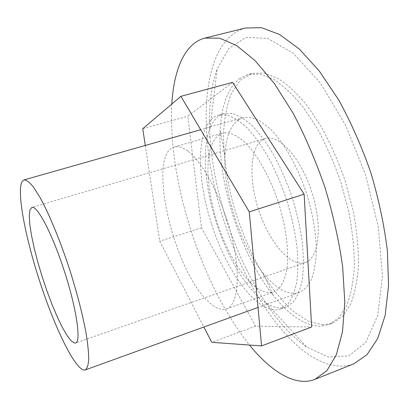 <?xml version="1.0" encoding="UTF-8"?>
<svg xmlns="http://www.w3.org/2000/svg" width="409" height="409" viewBox="0 0 409 409"><rect width="100%" height="100%" fill="white"/><g stroke="black" fill="none" stroke-linecap="round" stroke-linejoin="round"><path stroke-width="0.31" stroke-dasharray="2.04 1.53" d="M226.407 219.776C243.779 273.698 273.964 324.598 306.724 347.062L328.35 356.996L348.713 355.937L365.912 342.226L377.824 315.175L382.43 275.778L378.371 227.199L365.534 174.674L345.273 124.546L320.186 82.751L293.437 53.461L267.967 38.461L245.998 37.383L228.851 48.42L217.102 69.111C203.6 106.585 208.902 165.742 226.407 219.776M245.415 28.011C198.38 41.57 196.847 139.377 223.902 220.594C249.444 302.144 307.711 380.329 353.713 363.882M216.453 222.905C227.782 258.227 247.276 290.901 266.126 302.987C273.422 307.696 280.104 309.025 286.172 306.97L293.309 301.985C297.369 296.571 300.39 289.025 302.369 279.342C303.652 268.539 303.642 256.233 302.338 242.425C300.267 228.038 296.97 213.309 292.45 198.242C287.317 183.375 281.387 169.495 274.664 156.606C267.66 144.633 260.477 134.643 253.125 126.621C245.86 119.924 239.004 115.563 232.547 113.538L223.841 113.656C217.716 115.537 213.069 120.517 209.899 128.6C201.637 149.479 204.945 187.537 216.453 222.905M211.729 224.429C227.148 273.57 259.28 316.852 280.988 308.867L288.018 303.913C292 298.519 294.955 290.983 296.868 281.305C298.089 270.502 298.023 258.186 296.673 244.362C294.562 229.95 291.239 215.195 286.704 200.093C281.561 185.19 275.64 171.274 268.938 158.339C261.959 146.33 254.817 136.299 247.517 128.242C240.308 121.509 233.508 117.112 227.123 115.062L218.524 115.149C196.197 121.361 195.446 175.456 211.729 224.429M171.795 104.034C170.108 143.334 176.57 185.701 191.182 231.151C205.834 276.31 225.252 314.276 249.439 345.048M187.772 151.069C182.583 147.245 178.068 145.885 174.229 147C147.066 154.372 172.429 266.141 206.407 299.644C213.948 307.573 220.625 310.651 226.433 308.892C237.813 305.257 241.131 275.922 232.051 238.007C223.058 200.134 203.365 162.424 187.772 151.069M145.287 145.466L159.709 241.254L203.881 327.026M251.596 283.769L244.255 275.855L237.123 265.947L230.41 254.413L224.301 241.632L218.958 227.992L214.526 213.892L211.136 199.72L208.892 185.885L207.884 172.802L208.176 160.89L209.807 150.563L212.787 142.235L217.072 136.294L222.573 133.083C229.459 131.662 237.424 135.267 246.474 143.896C258.416 156.545 270.39 178.278 278.509 202.736C286.208 227.332 289.183 251.964 286.883 269.209C284.577 281.499 280.216 289.076 273.8 291.944C267.159 294.015 259.756 291.29 251.596 283.769M232.588 82.398L187.777 116.233L201.479 227.782L255.599 326.152L311.648 327.006M142.761 128.717L187.777 116.233M201.479 227.782L159.709 241.254M255.599 326.152L211.755 342.323M239.408 78.671L248.028 74.438L260.052 74.106L273.621 79.336C283.273 85.619 293.074 94.827 303.028 106.959L317.343 128.625C326.367 145.261 334.24 163.252 340.968 182.598L348.8 211.811C352.466 231.197 354.317 249.311 354.358 266.152C353.366 281.816 350.789 295.012 346.627 305.753L338.667 317.921L328.718 324.674L319.439 326.275C304.045 325.196 288.59 314.802 273.084 295.099C240.625 254.183 217.706 183.109 220.149 130.941C221.223 106.008 227.644 88.584 239.408 78.671M238.841 119.551L242.941 117.72C248.258 116.821 254.122 118.012 260.538 121.299L270.523 129.183C284.173 142.899 297.701 166.708 306.663 193.656C312.972 214.454 316.203 233.774 316.356 251.612C315.85 262.547 314.23 271.786 311.494 279.332C308.207 285.748 304.143 290.139 299.301 292.512C288.115 295.559 276.075 289.076 263.176 273.064C240.022 244.454 222.9 191.356 224.981 154.612C225.901 137.081 230.523 125.394 238.841 119.551M323.146 324.874L308.744 321.418L293.897 311.898C284.02 302.921 274.592 291.806 265.615 278.549C252.511 257.159 241.99 233.386 234.055 207.225C226.837 180.916 223.34 155.931 223.565 132.271C224.531 117.357 227.148 104.331 231.428 93.196L240.155 80.292L251.939 73.39L264.061 73.027L277.716 78.221C287.425 84.474 297.277 93.646 307.266 105.742L321.622 127.352C330.666 143.948 338.545 161.903 345.262 181.213L353.069 210.379C356.704 229.74 358.514 247.834 358.509 264.664C357.466 280.318 354.828 293.519 350.605 304.265L342.548 316.454L332.502 323.243L323.146 324.874M263.207 139.428C249.863 146.611 248.529 178.876 258.452 209.306C268.217 239.792 288.161 265.124 303.161 263.043L305.385 262.491C318.974 258.376 322.87 226.044 311.801 192C300.896 157.905 278.851 133.942 265.415 138.533L263.207 139.428M266.126 302.987L306.724 347.062M209.899 128.6L217.102 69.111M223.841 113.656L218.524 115.149M286.172 306.97L280.988 308.867M226.433 308.892L273.8 291.944M174.229 147L222.573 133.083M263.176 273.064L273.084 295.099M224.981 154.612L220.149 130.941M242.941 117.72L200.681 129.73M299.301 292.512L258.028 307.44M251.939 73.39L248.028 74.438M332.502 323.243L328.718 324.674M265.415 138.533L31.871 207.429M305.385 262.491L75.588 343.003"/><path stroke-width="0.61" d="M249.439 345.048C271.09 371.674 295.482 387.026 314.904 379.388L353.713 363.882L366.934 354.777L377.681 338.606L385.135 315.411L388.55 285.758L387.395 250.855C384.291 225.502 378.795 199.531 370.907 172.946C361.776 146.754 351.07 122.465 338.78 100.077L319.327 71.069L299.235 49.003L279.633 34.525L261.463 27.679L245.415 28.011L204.858 38.098C184.663 43.236 173.84 69.862 171.795 104.034M314.904 379.388L326.842 370.733L336.295 354.869L342.497 331.796L344.782 302.062L342.67 266.842C339.041 241.177 333.171 214.802 325.068 187.726C315.83 161.013 305.186 136.177 293.135 113.227L274.275 83.405L255.052 60.604L236.54 45.501L219.602 38.149L204.858 38.098M145.287 145.466L142.761 128.717L180.901 96.294L249.275 211.877L261.555 345.922L211.755 342.323L203.881 327.026M261.555 345.922L311.648 327.006L304.132 194.193L232.588 82.398L180.901 96.294M304.132 194.193L249.275 211.877M22.362 181.11L23.967 179.929C26.34 179.914 29.397 182.163 33.144 186.683L39.525 196.596C48.84 213.222 60.138 240.415 69.806 270.032C76.964 292.772 82.301 313.335 85.818 331.714C87.674 342.834 88.646 351.965 88.738 359.102C88.339 364.951 87.168 368.565 85.236 369.935C76.58 372.394 56.125 331.07 40.864 284.899C25.506 238.764 16.074 190.241 22.362 181.11M74.637 343.085L71.263 340.937L67.066 335.518L62.28 327.251L57.153 316.622L51.912 304.184L46.79 290.508L41.994 276.182L37.725 261.806L34.167 247.977L31.478 235.293L29.806 224.352L29.274 215.727L29.954 209.935L31.871 207.429C37.204 205.119 52.485 234.153 64.561 271.724C76.703 309.27 81.263 341.766 75.588 343.003L74.637 343.085M200.681 129.73L23.967 179.929M258.028 307.44L85.236 369.935"/></g></svg>
